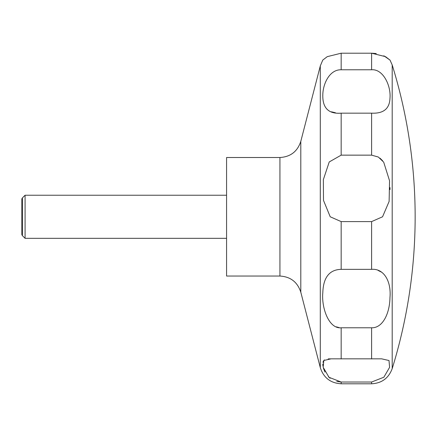 <?xml version="1.0" encoding="UTF-8"?>
<svg xmlns="http://www.w3.org/2000/svg" width="437" height="437" viewBox="0 0 437 437"><rect width="100%" height="100%" fill="white"/><g stroke="black" fill="none" stroke-linecap="round" stroke-linejoin="round"><path stroke-width="0.66" d="M226.579 157.511L226.579 276.042L279.931 276.042L279.931 157.511L226.579 157.511M25.084 195.23L25.084 238.329L22.413 235.663L22.413 197.895L25.084 195.23L226.579 195.23M330.219 216.779L323.495 200.392L323.347 179.64L329.236 161.947L341.166 155.146L371.608 155.146L378.316 157.025L383.691 162.154L389.553 180.771L389.116 201.446L382.555 216.779L371.608 221.603L341.166 221.603L330.219 216.779M341.166 113.161C328.684 114.139 322.561 108.13 322.801 95.146C322.905 83.718 329.624 69.456 341.166 69.783L371.608 69.783C383.151 68.817 391.153 85.816 389.973 98.281C389.569 108.747 383.451 113.707 371.608 113.161L341.166 113.161L341.166 155.146M383.85 55.794L390.006 60.082L385.538 56.663L371.608 53.205L341.166 53.205L327.242 56.657L322.768 60.082L320.299 65.916L320.299 367.637C323.593 377.754 330.547 383.14 341.166 383.795L341.166 382.025L329.006 377.306L323.162 367.249L323.822 360.47L331.164 358.826L381.61 358.826L389.001 360.525L389.596 367.326L383.855 377.229L371.608 382.025L341.166 382.025L336.752 381.479M331.475 111.817L335.376 112.735M390.006 189.571L389.984 187.604M382.643 160.778L379.977 158.161M371.608 69.783L371.608 53.205L376.284 53.554M22.413 235.663L21.85 234.685L21.85 198.873L22.413 197.895M341.166 269.345L371.608 269.345C384.014 268.313 391.421 281.526 389.957 297.679C389.744 312.832 383.036 328.121 371.608 327.788L341.166 327.788C328.761 329.056 321.353 307.561 322.817 292.626C323.325 277.424 329.443 269.662 341.166 269.345L341.166 221.603M330.356 358.832L328.198 358.914M324.456 359.919L323.888 360.399M323.402 361.055L322.938 362.328M322.768 364.026L322.938 366.048M323.451 368.353L324.975 372.095M328.395 376.721L330.132 378.251M381.588 272.18L378.114 270.443M336.392 326.843L339.188 327.624M392.197 216.779L392.197 368.615A513.715 513.715 0 0 0 392.197 64.944L392.197 216.779M279.931 157.511C290.55 156.861 297.504 151.475 300.798 141.359L300.798 292.2C297.51 282.084 290.55 276.697 279.931 276.042M341.166 53.205L341.166 69.783M371.608 113.161L371.608 155.146M371.608 221.603L371.608 269.345M371.608 327.788L371.608 358.946M371.608 382.025L371.608 383.795L341.166 383.795M341.166 327.788L341.166 358.946M300.798 141.359L320.299 65.916M390.006 60.082L392.197 64.944M381.61 358.826L381.228 358.826L381.61 358.826M392.197 368.615C388.646 378.163 381.785 383.227 371.608 383.795M226.579 238.329L25.084 238.329M300.798 292.2L320.299 367.637"/></g></svg>
